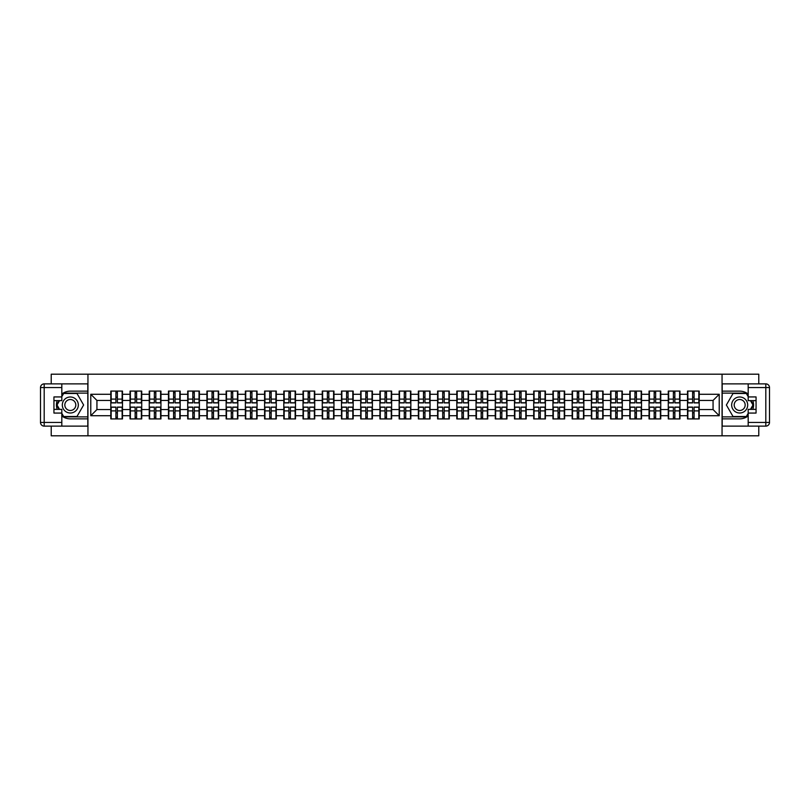 <?xml version="1.0" encoding="UTF-8"?>
<svg xmlns="http://www.w3.org/2000/svg" width="810" height="810" viewBox="0 0 810 810"><rect width="100%" height="100%" fill="white"/><g stroke="black" fill="none" stroke-linecap="round" stroke-linejoin="round"><path stroke-width="1.21" d="M51.222 426.131L51.222 435.81L758.778 435.81L758.778 426.131M758.778 383.869L758.778 374.19L722.054 374.19L722.054 435.81M722.054 374.19L51.222 374.19L51.222 383.869M87.946 435.81L87.946 374.19M713.063 409.556L713.063 400.444L699.202 400.444L699.202 409.556L713.063 409.556L719.219 415.722L719.219 394.278L699.202 394.278L699.202 391.078L687.498 391.078L687.498 400.444L679.975 400.444L679.975 409.556L687.498 409.556L687.498 400.444M719.219 415.722L699.202 415.722L699.202 418.922L687.498 418.922L687.498 415.722L679.975 415.722L679.975 418.922L668.27 418.922L668.27 415.722L660.758 415.722L660.758 418.922L649.043 418.922L649.043 415.722L641.53 415.722L641.53 418.922L629.826 418.922L629.826 415.722L622.303 415.722L622.303 418.922L610.598 418.922L610.598 415.722L603.085 415.722L603.085 418.922L591.381 418.922L591.381 415.722L583.858 415.722L583.858 418.922L572.154 418.922L572.154 415.722L564.641 415.722L564.641 418.922L552.936 418.922L552.936 415.722L545.413 415.722L545.413 418.922L533.709 418.922L533.709 415.722L526.196 415.722L526.196 418.922L514.482 418.922L514.482 415.722L506.969 415.722L506.969 418.922L495.264 418.922L495.264 415.722L487.742 415.722L487.742 418.922L476.037 418.922L476.037 415.722L468.524 415.722L468.524 418.922L456.82 418.922L456.82 415.722L449.297 415.722L449.297 418.922L437.592 418.922L437.592 415.722L430.08 415.722L430.08 418.922L418.365 418.922L418.365 415.722L410.852 415.722L410.852 418.922L399.148 418.922L399.148 415.722L391.635 415.722L391.635 418.922L379.92 418.922L379.92 415.722L372.408 415.722L372.408 418.922L360.703 418.922L360.703 415.722L353.18 415.722L353.18 418.922L341.476 418.922L341.476 415.722L333.963 415.722L333.963 418.922L322.258 418.922L322.258 415.722L314.736 415.722L314.736 418.922L303.031 418.922L303.031 415.722L295.518 415.722L295.518 418.922L283.804 418.922L283.804 415.722L276.291 415.722L276.291 418.922L264.587 418.922L264.587 415.722L257.064 415.722L257.064 418.922L245.359 418.922L245.359 415.722L237.846 415.722L237.846 418.922L226.142 418.922L226.142 415.722L218.619 415.722L218.619 418.922L206.915 418.922L206.915 415.722L199.402 415.722L199.402 418.922L187.697 418.922L187.697 415.722L180.174 415.722L180.174 418.922L168.47 418.922L168.47 415.722L160.957 415.722L160.957 418.922L149.243 418.922L149.243 415.722L141.73 415.722L141.73 418.922L130.025 418.922L130.025 415.722L122.502 415.722L122.502 418.922L110.798 418.922L110.798 415.722L90.781 415.722L90.781 394.278L110.798 394.278L110.798 400.444L96.937 400.444L96.937 409.556L110.798 409.556L110.798 400.444M687.498 394.278L679.975 394.278L679.975 391.078L668.27 391.078L668.27 394.278L660.758 394.278L660.758 391.078L649.043 391.078L649.043 394.278L641.53 394.278L641.53 391.078L629.826 391.078L629.826 394.278L622.303 394.278L622.303 391.078L610.598 391.078L610.598 394.278L603.085 394.278L603.085 391.078L591.381 391.078L591.381 394.278L583.858 394.278L583.858 391.078L572.154 391.078L572.154 394.278L564.641 394.278L564.641 391.078L552.936 391.078L552.936 394.278L545.413 394.278L545.413 391.078L533.709 391.078L533.709 394.278L526.196 394.278L526.196 391.078L514.482 391.078L514.482 394.278L506.969 394.278L506.969 391.078L495.264 391.078L495.264 394.278L487.742 394.278L487.742 391.078L476.037 391.078L476.037 394.278L468.524 394.278L468.524 391.078L456.82 391.078L456.82 394.278L449.297 394.278L449.297 391.078L437.592 391.078L437.592 394.278L430.08 394.278L430.08 391.078L418.365 391.078L418.365 394.278L410.852 394.278L410.852 391.078L399.148 391.078L399.148 394.278L391.635 394.278L391.635 391.078L379.92 391.078L379.92 394.278L372.408 394.278L372.408 391.078L360.703 391.078L360.703 394.278L353.18 394.278L353.18 391.078L341.476 391.078L341.476 394.278L333.963 394.278L333.963 391.078L322.258 391.078L322.258 394.278L314.736 394.278L314.736 391.078L303.031 391.078L303.031 394.278L295.518 394.278L295.518 391.078L283.804 391.078L283.804 394.278L276.291 394.278L276.291 391.078L264.587 391.078L264.587 394.278L257.064 394.278L257.064 391.078L245.359 391.078L245.359 394.278L237.846 394.278L237.846 391.078L226.142 391.078L226.142 394.278L218.619 394.278L218.619 391.078L206.915 391.078L206.915 394.278L199.402 394.278L199.402 391.078L187.697 391.078L187.697 394.278L180.174 394.278L180.174 391.078L168.47 391.078L168.47 394.278L160.957 394.278L160.957 391.078L149.243 391.078L149.243 394.278L141.73 394.278L141.73 391.078L130.025 391.078L130.025 394.278L122.502 394.278L122.502 391.078L110.798 391.078L110.798 394.278M687.498 409.556L687.498 415.722M679.975 409.556L679.975 415.722M679.975 394.278L679.975 400.444M660.758 409.556L668.27 409.556L668.27 400.444L660.758 400.444L660.758 415.722M668.27 409.556L668.27 415.722M668.27 394.278L668.27 400.444M660.758 394.278L660.758 400.444M641.53 409.556L649.043 409.556L649.043 400.444L641.53 400.444L641.53 415.722M649.043 409.556L649.043 415.722M649.043 394.278L649.043 400.444M641.53 394.278L641.53 400.444M622.303 409.556L629.826 409.556L629.826 400.444L622.303 400.444L622.303 415.722M629.826 409.556L629.826 415.722M629.826 394.278L629.826 400.444M622.303 394.278L622.303 400.444M603.085 409.556L610.598 409.556L610.598 400.444L603.085 400.444L603.085 415.722M610.598 409.556L610.598 415.722M610.598 394.278L610.598 400.444M603.085 394.278L603.085 400.444M583.858 409.556L591.381 409.556L591.381 400.444L583.858 400.444L583.858 415.722M591.381 409.556L591.381 415.722M591.381 394.278L591.381 400.444M583.858 394.278L583.858 400.444M564.641 409.556L572.154 409.556L572.154 400.444L564.641 400.444L564.641 415.722M572.154 409.556L572.154 415.722M572.154 394.278L572.154 400.444M564.641 394.278L564.641 400.444M545.413 409.556L552.936 409.556L552.936 400.444L545.413 400.444L545.413 415.722M552.936 409.556L552.936 415.722M552.936 394.278L552.936 400.444M545.413 394.278L545.413 400.444M526.196 409.556L533.709 409.556L533.709 400.444L526.196 400.444L526.196 415.722M533.709 409.556L533.709 415.722M533.709 394.278L533.709 400.444M526.196 394.278L526.196 400.444M506.969 409.556L514.482 409.556L514.482 400.444L506.969 400.444L506.969 415.722M514.482 409.556L514.482 415.722M514.482 394.278L514.482 400.444M506.969 394.278L506.969 400.444M487.742 409.556L495.264 409.556L495.264 400.444L487.742 400.444L487.742 415.722M495.264 409.556L495.264 415.722M495.264 394.278L495.264 400.444M487.742 394.278L487.742 400.444M468.524 409.556L476.037 409.556L476.037 400.444L468.524 400.444L468.524 415.722M476.037 409.556L476.037 415.722M476.037 394.278L476.037 400.444M468.524 394.278L468.524 400.444M449.297 409.556L456.82 409.556L456.82 400.444L449.297 400.444L449.297 415.722M456.82 409.556L456.82 415.722M456.82 394.278L456.82 400.444M449.297 394.278L449.297 400.444M430.08 409.556L437.592 409.556L437.592 400.444L430.08 400.444L430.08 415.722M437.592 409.556L437.592 415.722M437.592 394.278L437.592 400.444M430.08 394.278L430.08 400.444M410.852 409.556L418.365 409.556L418.365 400.444L410.852 400.444L410.852 415.722M418.365 409.556L418.365 415.722M418.365 394.278L418.365 400.444M410.852 394.278L410.852 400.444M391.635 409.556L399.148 409.556L399.148 400.444L391.635 400.444L391.635 415.722M399.148 409.556L399.148 415.722M399.148 394.278L399.148 400.444M391.635 394.278L391.635 400.444M372.408 409.556L379.92 409.556L379.92 400.444L372.408 400.444L372.408 415.722M379.92 409.556L379.92 415.722M379.92 394.278L379.92 400.444M372.408 394.278L372.408 400.444M353.18 409.556L360.703 409.556L360.703 400.444L353.18 400.444L353.18 415.722M360.703 409.556L360.703 415.722M360.703 394.278L360.703 400.444M353.18 394.278L353.18 400.444M333.963 409.556L341.476 409.556L341.476 400.444L333.963 400.444L333.963 415.722M341.476 409.556L341.476 415.722M341.476 394.278L341.476 400.444M333.963 394.278L333.963 400.444M314.736 409.556L322.258 409.556L322.258 400.444L314.736 400.444L314.736 415.722M322.258 409.556L322.258 415.722M322.258 394.278L322.258 400.444M314.736 394.278L314.736 400.444M295.518 409.556L303.031 409.556L303.031 400.444L295.518 400.444L295.518 415.722M303.031 409.556L303.031 415.722M303.031 394.278L303.031 400.444M295.518 394.278L295.518 400.444M276.291 409.556L283.804 409.556L283.804 400.444L276.291 400.444L276.291 415.722M283.804 409.556L283.804 415.722M283.804 394.278L283.804 400.444M276.291 394.278L276.291 400.444M257.064 409.556L264.587 409.556L264.587 400.444L257.064 400.444L257.064 415.722M264.587 409.556L264.587 415.722M264.587 394.278L264.587 400.444M257.064 394.278L257.064 400.444M237.846 409.556L245.359 409.556L245.359 400.444L237.846 400.444L237.846 415.722M245.359 409.556L245.359 415.722M245.359 394.278L245.359 400.444M237.846 394.278L237.846 400.444M218.619 409.556L226.142 409.556L226.142 400.444L218.619 400.444L218.619 415.722M226.142 409.556L226.142 415.722M226.142 394.278L226.142 400.444M218.619 394.278L218.619 400.444M199.402 409.556L206.915 409.556L206.915 400.444L199.402 400.444L199.402 415.722M206.915 409.556L206.915 415.722M206.915 394.278L206.915 400.444M199.402 394.278L199.402 400.444M180.174 409.556L187.697 409.556L187.697 400.444L180.174 400.444L180.174 415.722M187.697 409.556L187.697 415.722M187.697 394.278L187.697 400.444M180.174 394.278L180.174 400.444M160.957 409.556L168.47 409.556L168.47 400.444L160.957 400.444L160.957 415.722M168.47 409.556L168.47 415.722M168.47 394.278L168.47 400.444M160.957 394.278L160.957 400.444M141.73 409.556L149.243 409.556L149.243 400.444L141.73 400.444L141.73 415.722M149.243 409.556L149.243 415.722M149.243 394.278L149.243 400.444M141.73 394.278L141.73 400.444M122.502 409.556L130.025 409.556L130.025 400.444L122.502 400.444L122.502 415.722M130.025 409.556L130.025 415.722M130.025 394.278L130.025 400.444M122.502 394.278L122.502 400.444M110.798 409.556L110.798 415.722M96.937 409.556L90.781 415.722M90.781 394.278L96.937 400.444M699.202 409.556L699.202 415.722M699.202 394.278L699.202 400.444M719.219 394.278L713.063 400.444M122.138 391.078L122.138 402.904L117.389 402.904L117.389 391.078M115.911 391.078L115.911 402.904L111.172 402.904L111.172 391.078M115.911 392.678L117.389 392.678M117.389 397.234L115.911 397.234M111.172 418.922L111.172 407.096L115.911 407.096L115.911 418.922M117.389 418.922L117.389 407.096L122.138 407.096L122.138 418.922M117.389 417.322L115.911 417.322M115.911 412.766L117.389 412.766M66.319 398.064A8.009 8.009 0 0 0 63.383 409.009A8.009 8.009 0 0 0 74.328 411.936A8.009 8.009 0 0 0 77.254 400.99A8.009 8.009 0 0 0 66.319 398.064M67.574 400.251A5.488 5.488 0 0 0 65.57 407.744A5.488 5.488 0 0 0 73.062 409.749A5.488 5.488 0 0 0 75.067 402.256A5.488 5.488 0 0 0 67.574 400.251M61.813 396.687L63.666 393.478L76.97 393.478L83.622 405L76.97 416.522L63.666 416.522L61.813 413.313M59.545 409.374L57.014 405L59.545 400.626M743.681 398.064A8.009 8.009 0 0 0 732.746 400.99A8.009 8.009 0 0 0 735.672 411.936A8.009 8.009 0 0 0 746.617 409.009A8.009 8.009 0 0 0 743.681 398.064M742.426 400.251A5.488 5.488 0 0 0 734.933 402.256A5.488 5.488 0 0 0 736.938 409.749A5.488 5.488 0 0 0 744.43 407.744A5.488 5.488 0 0 0 742.426 400.251M748.187 413.313L746.334 416.522L733.03 416.522L726.378 405L733.03 393.478L746.334 393.478L748.187 396.687M750.455 400.626L752.986 405L750.455 409.374M61.813 415.945A13.861 13.861 0 0 0 70.318 418.861L87.814 418.861L87.814 426.131L44.196 426.131A3.696 3.696 0 0 1 40.5 422.435L40.5 387.565A3.696 3.696 0 0 1 44.196 383.869L61.813 383.869L61.813 400.626L53.936 400.626M61.813 383.869L87.814 383.869L87.814 391.139L70.318 391.139A13.861 13.861 0 0 0 61.813 394.055M57.166 400.626A13.861 13.861 0 0 0 57.166 409.374M87.814 418.861L87.814 391.139M53.936 409.374L61.813 409.374L61.813 426.131M61.813 396.93L53.936 396.93L53.936 413.07L61.813 413.07M87.814 393.113L63.453 393.113L61.813 395.948M61.813 414.052L63.453 416.887L87.814 416.887M59.12 400.626L56.589 405L59.12 409.374M748.187 394.055A13.861 13.861 0 0 0 739.682 391.139L722.186 391.139L722.186 383.869L765.804 383.869A3.696 3.696 0 0 1 769.5 387.565L769.5 422.435A3.696 3.696 0 0 1 765.804 426.131L748.187 426.131L748.187 409.374L756.064 409.374M748.187 426.131L722.186 426.131L722.186 418.861L739.682 418.861A13.861 13.861 0 0 0 748.187 415.945M752.834 409.374A13.861 13.861 0 0 0 752.834 400.626M722.186 391.139L722.186 418.861M756.064 400.626L748.187 400.626L748.187 383.869M748.187 413.07L756.064 413.07L756.064 396.93L748.187 396.93M722.186 416.887L746.547 416.887L748.187 414.052M748.187 395.948L746.547 393.113L722.186 393.113M750.88 409.374L753.411 405L750.88 400.626M141.355 391.078L141.355 402.904L136.617 402.904L136.617 391.078M135.138 391.078L135.138 402.904L130.39 402.904L130.39 391.078M135.138 392.678L136.617 392.678M136.617 397.234L135.138 397.234M160.582 391.078L160.582 402.904L155.834 402.904L155.834 391.078M154.356 391.078L154.356 402.904L149.617 402.904L149.617 391.078M154.356 392.678L155.834 392.678M155.834 397.234L154.356 397.234M179.81 391.078L179.81 402.904L175.061 402.904L175.061 391.078M173.583 391.078L173.583 402.904L168.834 402.904L168.834 391.078M173.583 392.678L175.061 392.678M175.061 397.234L173.583 397.234M199.027 391.078L199.027 402.904L194.289 402.904L194.289 391.078M192.81 391.078L192.81 402.904L188.062 402.904L188.062 391.078M192.81 392.678L194.289 392.678M194.289 397.234L192.81 397.234M218.254 391.078L218.254 402.904L213.506 402.904L213.506 391.078M212.028 391.078L212.028 402.904L207.289 402.904L207.289 391.078M212.028 392.678L213.506 392.678M213.506 397.234L212.028 397.234M130.39 418.922L130.39 407.096L135.138 407.096L135.138 418.922M136.617 418.922L136.617 407.096L141.355 407.096L141.355 418.922M136.617 417.322L135.138 417.322M135.138 412.766L136.617 412.766M149.617 418.922L149.617 407.096L154.356 407.096L154.356 418.922M155.834 418.922L155.834 407.096L160.582 407.096L160.582 418.922M155.834 417.322L154.356 417.322M154.356 412.766L155.834 412.766M168.834 418.922L168.834 407.096L173.583 407.096L173.583 418.922M175.061 418.922L175.061 407.096L179.81 407.096L179.81 418.922M175.061 417.322L173.583 417.322M173.583 412.766L175.061 412.766M188.062 418.922L188.062 407.096L192.81 407.096L192.81 418.922M194.289 418.922L194.289 407.096L199.027 407.096L199.027 418.922M194.289 417.322L192.81 417.322M192.81 412.766L194.289 412.766M207.289 418.922L207.289 407.096L212.028 407.096L212.028 418.922M213.506 418.922L213.506 407.096L218.254 407.096L218.254 418.922M213.506 417.322L212.028 417.322M212.028 412.766L213.506 412.766M237.472 391.078L237.472 402.904L232.733 402.904L232.733 391.078M231.255 391.078L231.255 402.904L226.506 402.904L226.506 391.078M231.255 392.678L232.733 392.678M232.733 397.234L231.255 397.234M226.506 418.922L226.506 407.096L231.255 407.096L231.255 418.922M232.733 418.922L232.733 407.096L237.472 407.096L237.472 418.922M232.733 417.322L231.255 417.322M231.255 412.766L232.733 412.766M256.699 391.078L256.699 402.904L251.951 402.904L251.951 391.078M250.472 391.078L250.472 402.904L245.734 402.904L245.734 391.078M250.472 392.678L251.951 392.678M251.951 397.234L250.472 397.234M245.734 418.922L245.734 407.096L250.472 407.096L250.472 418.922M251.951 418.922L251.951 407.096L256.699 407.096L256.699 418.922M251.951 417.322L250.472 417.322M250.472 412.766L251.951 412.766M275.926 391.078L275.926 402.904L271.178 402.904L271.178 391.078M269.7 391.078L269.7 402.904L264.951 402.904L264.951 391.078M269.7 392.678L271.178 392.678M271.178 397.234L269.7 397.234M264.951 418.922L264.951 407.096L269.7 407.096L269.7 418.922M271.178 418.922L271.178 407.096L275.926 407.096L275.926 418.922M271.178 417.322L269.7 417.322M269.7 412.766L271.178 412.766M295.144 391.078L295.144 402.904L290.405 402.904L290.405 391.078M288.917 391.078L288.917 402.904L284.178 402.904L284.178 391.078M288.917 392.678L290.405 392.678M290.405 397.234L288.917 397.234M284.178 418.922L284.178 407.096L288.917 407.096L288.917 418.922M290.405 418.922L290.405 407.096L295.144 407.096L295.144 418.922M290.405 417.322L288.917 417.322M288.917 412.766L290.405 412.766M314.371 391.078L314.371 402.904L309.623 402.904L309.623 391.078M308.144 391.078L308.144 402.904L303.406 402.904L303.406 391.078M308.144 392.678L309.623 392.678M309.623 397.234L308.144 397.234M303.406 418.922L303.406 407.096L308.144 407.096L308.144 418.922M309.623 418.922L309.623 407.096L314.371 407.096L314.371 418.922M309.623 417.322L308.144 417.322M308.144 412.766L309.623 412.766M333.588 391.078L333.588 402.904L328.85 402.904L328.85 391.078M327.372 391.078L327.372 402.904L322.623 402.904L322.623 391.078M327.372 392.678L328.85 392.678M328.85 397.234L327.372 397.234M322.623 418.922L322.623 407.096L327.372 407.096L327.372 418.922M328.85 418.922L328.85 407.096L333.588 407.096L333.588 418.922M328.85 417.322L327.372 417.322M327.372 412.766L328.85 412.766M352.816 391.078L352.816 402.904L348.067 402.904L348.067 391.078M346.589 391.078L346.589 402.904L341.85 402.904L341.85 391.078M346.589 392.678L348.067 392.678M348.067 397.234L346.589 397.234M341.85 418.922L341.85 407.096L346.589 407.096L346.589 418.922M348.067 418.922L348.067 407.096L352.816 407.096L352.816 418.922M348.067 417.322L346.589 417.322M346.589 412.766L348.067 412.766M372.033 391.078L372.033 402.904L367.294 402.904L367.294 391.078M365.816 391.078L365.816 402.904L361.068 402.904L361.068 391.078M365.816 392.678L367.294 392.678M367.294 397.234L365.816 397.234M361.068 418.922L361.068 407.096L365.816 407.096L365.816 418.922M367.294 418.922L367.294 407.096L372.033 407.096L372.033 418.922M367.294 417.322L365.816 417.322M365.816 412.766L367.294 412.766M391.26 391.078L391.26 402.904L386.512 402.904L386.512 391.078M385.033 391.078L385.033 402.904L380.295 402.904L380.295 391.078M385.033 392.678L386.512 392.678M386.512 397.234L385.033 397.234M380.295 418.922L380.295 407.096L385.033 407.096L385.033 418.922M386.512 418.922L386.512 407.096L391.26 407.096L391.26 418.922M386.512 417.322L385.033 417.322M385.033 412.766L386.512 412.766M410.488 391.078L410.488 402.904L405.739 402.904L405.739 391.078M404.261 391.078L404.261 402.904L399.512 402.904L399.512 391.078M404.261 392.678L405.739 392.678M405.739 397.234L404.261 397.234M399.512 418.922L399.512 407.096L404.261 407.096L404.261 418.922M405.739 418.922L405.739 407.096L410.488 407.096L410.488 418.922M405.739 417.322L404.261 417.322M404.261 412.766L405.739 412.766M429.705 391.078L429.705 402.904L424.966 402.904L424.966 391.078M423.488 391.078L423.488 402.904L418.74 402.904L418.74 391.078M423.488 392.678L424.966 392.678M424.966 397.234L423.488 397.234M418.74 418.922L418.74 407.096L423.488 407.096L423.488 418.922M424.966 418.922L424.966 407.096L429.705 407.096L429.705 418.922M424.966 417.322L423.488 417.322M423.488 412.766L424.966 412.766M448.932 391.078L448.932 402.904L444.184 402.904L444.184 391.078M442.705 391.078L442.705 402.904L437.967 402.904L437.967 391.078M442.705 392.678L444.184 392.678M444.184 397.234L442.705 397.234M437.967 418.922L437.967 407.096L442.705 407.096L442.705 418.922M444.184 418.922L444.184 407.096L448.932 407.096L448.932 418.922M444.184 417.322L442.705 417.322M442.705 412.766L444.184 412.766M468.15 391.078L468.15 402.904L463.411 402.904L463.411 391.078M461.933 391.078L461.933 402.904L457.184 402.904L457.184 391.078M461.933 392.678L463.411 392.678M463.411 397.234L461.933 397.234M457.184 418.922L457.184 407.096L461.933 407.096L461.933 418.922M463.411 418.922L463.411 407.096L468.15 407.096L468.15 418.922M463.411 417.322L461.933 417.322M461.933 412.766L463.411 412.766M487.377 391.078L487.377 402.904L482.628 402.904L482.628 391.078M481.15 391.078L481.15 402.904L476.412 402.904L476.412 391.078M481.15 392.678L482.628 392.678M482.628 397.234L481.15 397.234M476.412 418.922L476.412 407.096L481.15 407.096L481.15 418.922M482.628 418.922L482.628 407.096L487.377 407.096L487.377 418.922M482.628 417.322L481.15 417.322M481.15 412.766L482.628 412.766M506.594 391.078L506.594 402.904L501.856 402.904L501.856 391.078M500.377 391.078L500.377 402.904L495.629 402.904L495.629 391.078M500.377 392.678L501.856 392.678M501.856 397.234L500.377 397.234M495.629 418.922L495.629 407.096L500.377 407.096L500.377 418.922M501.856 418.922L501.856 407.096L506.594 407.096L506.594 418.922M501.856 417.322L500.377 417.322M500.377 412.766L501.856 412.766M525.822 391.078L525.822 402.904L521.083 402.904L521.083 391.078M519.595 391.078L519.595 402.904L514.856 402.904L514.856 391.078M519.595 392.678L521.083 392.678M521.083 397.234L519.595 397.234M514.856 418.922L514.856 407.096L519.595 407.096L519.595 418.922M521.083 418.922L521.083 407.096L525.822 407.096L525.822 418.922M521.083 417.322L519.595 417.322M519.595 412.766L521.083 412.766M545.049 391.078L545.049 402.904L540.3 402.904L540.3 391.078M538.822 391.078L538.822 402.904L534.073 402.904L534.073 391.078M538.822 392.678L540.3 392.678M540.3 397.234L538.822 397.234M534.073 418.922L534.073 407.096L538.822 407.096L538.822 418.922M540.3 418.922L540.3 407.096L545.049 407.096L545.049 418.922M540.3 417.322L538.822 417.322M538.822 412.766L540.3 412.766M564.266 391.078L564.266 402.904L559.528 402.904L559.528 391.078M558.049 391.078L558.049 402.904L553.301 402.904L553.301 391.078M558.049 392.678L559.528 392.678M559.528 397.234L558.049 397.234M553.301 418.922L553.301 407.096L558.049 407.096L558.049 418.922M559.528 418.922L559.528 407.096L564.266 407.096L564.266 418.922M559.528 417.322L558.049 417.322M558.049 412.766L559.528 412.766M583.494 391.078L583.494 402.904L578.745 402.904L578.745 391.078M577.267 391.078L577.267 402.904L572.528 402.904L572.528 391.078M577.267 392.678L578.745 392.678M578.745 397.234L577.267 397.234M572.528 418.922L572.528 407.096L577.267 407.096L577.267 418.922M578.745 418.922L578.745 407.096L583.494 407.096L583.494 418.922M578.745 417.322L577.267 417.322M577.267 412.766L578.745 412.766M602.711 391.078L602.711 402.904L597.972 402.904L597.972 391.078M596.494 391.078L596.494 402.904L591.745 402.904L591.745 391.078M596.494 392.678L597.972 392.678M597.972 397.234L596.494 397.234M591.745 418.922L591.745 407.096L596.494 407.096L596.494 418.922M597.972 418.922L597.972 407.096L602.711 407.096L602.711 418.922M597.972 417.322L596.494 417.322M596.494 412.766L597.972 412.766M621.938 391.078L621.938 402.904L617.19 402.904L617.19 391.078M615.711 391.078L615.711 402.904L610.973 402.904L610.973 391.078M615.711 392.678L617.19 392.678M617.19 397.234L615.711 397.234M610.973 418.922L610.973 407.096L615.711 407.096L615.711 418.922M617.19 418.922L617.19 407.096L621.938 407.096L621.938 418.922M617.19 417.322L615.711 417.322M615.711 412.766L617.19 412.766M641.166 391.078L641.166 402.904L636.417 402.904L636.417 391.078M634.939 391.078L634.939 402.904L630.19 402.904L630.19 391.078M634.939 392.678L636.417 392.678M636.417 397.234L634.939 397.234M630.19 418.922L630.19 407.096L634.939 407.096L634.939 418.922M636.417 418.922L636.417 407.096L641.166 407.096L641.166 418.922M636.417 417.322L634.939 417.322M634.939 412.766L636.417 412.766M660.383 391.078L660.383 402.904L655.644 402.904L655.644 391.078M654.166 391.078L654.166 402.904L649.417 402.904L649.417 391.078M654.166 392.678L655.644 392.678M655.644 397.234L654.166 397.234M649.417 418.922L649.417 407.096L654.166 407.096L654.166 418.922M655.644 418.922L655.644 407.096L660.383 407.096L660.383 418.922M655.644 417.322L654.166 417.322M654.166 412.766L655.644 412.766M679.61 391.078L679.61 402.904L674.862 402.904L674.862 391.078M673.383 391.078L673.383 402.904L668.645 402.904L668.645 391.078M673.383 392.678L674.862 392.678M674.862 397.234L673.383 397.234M668.645 418.922L668.645 407.096L673.383 407.096L673.383 418.922M674.862 418.922L674.862 407.096L679.61 407.096L679.61 418.922M674.862 417.322L673.383 417.322M673.383 412.766L674.862 412.766M698.827 391.078L698.827 402.904L694.089 402.904L694.089 391.078M692.611 391.078L692.611 402.904L687.862 402.904L687.862 391.078M692.611 392.678L694.089 392.678M694.089 397.234L692.611 397.234M687.862 418.922L687.862 407.096L692.611 407.096L692.611 418.922M694.089 418.922L694.089 407.096L698.827 407.096L698.827 418.922M694.089 417.322L692.611 417.322M692.611 412.766L694.089 412.766M115.911 399.107L111.172 399.107M115.911 402.752L111.172 402.752M122.138 399.107L117.389 399.107M122.138 402.752L117.389 402.752M117.389 410.893L122.138 410.893M117.389 407.248L122.138 407.248M111.172 410.893L115.911 410.893M111.172 407.248L115.911 407.248M61.813 387.565L44.196 387.565L44.196 422.435L61.813 422.435M40.5 387.565L44.196 387.565L44.196 383.869M44.196 426.131L44.196 422.435L40.5 422.435M748.187 422.435L765.804 422.435L765.804 387.565L748.187 387.565M769.5 422.435L765.804 422.435L765.804 426.131M765.804 383.869L765.804 387.565L769.5 387.565M135.138 399.107L130.39 399.107M135.138 402.752L130.39 402.752M141.355 399.107L136.617 399.107M141.355 402.752L136.617 402.752M154.356 399.107L149.617 399.107M154.356 402.752L149.617 402.752M160.582 399.107L155.834 399.107M160.582 402.752L155.834 402.752M173.583 399.107L168.834 399.107M173.583 402.752L168.834 402.752M179.81 399.107L175.061 399.107M179.81 402.752L175.061 402.752M192.81 399.107L188.062 399.107M192.81 402.752L188.062 402.752M199.027 399.107L194.289 399.107M199.027 402.752L194.289 402.752M212.028 399.107L207.289 399.107M212.028 402.752L207.289 402.752M218.254 399.107L213.506 399.107M218.254 402.752L213.506 402.752M136.617 410.893L141.355 410.893M136.617 407.248L141.355 407.248M130.39 410.893L135.138 410.893M130.39 407.248L135.138 407.248M155.834 410.893L160.582 410.893M155.834 407.248L160.582 407.248M149.617 410.893L154.356 410.893M149.617 407.248L154.356 407.248M175.061 410.893L179.81 410.893M175.061 407.248L179.81 407.248M168.834 410.893L173.583 410.893M168.834 407.248L173.583 407.248M194.289 410.893L199.027 410.893M194.289 407.248L199.027 407.248M188.062 410.893L192.81 410.893M188.062 407.248L192.81 407.248M213.506 410.893L218.254 410.893M213.506 407.248L218.254 407.248M207.289 410.893L212.028 410.893M207.289 407.248L212.028 407.248M231.255 399.107L226.506 399.107M231.255 402.752L226.506 402.752M237.472 399.107L232.733 399.107M237.472 402.752L232.733 402.752M232.733 410.893L237.472 410.893M232.733 407.248L237.472 407.248M226.506 410.893L231.255 410.893M226.506 407.248L231.255 407.248M250.472 399.107L245.734 399.107M250.472 402.752L245.734 402.752M256.699 399.107L251.951 399.107M256.699 402.752L251.951 402.752M251.951 410.893L256.699 410.893M251.951 407.248L256.699 407.248M245.734 410.893L250.472 410.893M245.734 407.248L250.472 407.248M269.7 399.107L264.951 399.107M269.7 402.752L264.951 402.752M275.926 399.107L271.178 399.107M275.926 402.752L271.178 402.752M271.178 410.893L275.926 410.893M271.178 407.248L275.926 407.248M264.951 410.893L269.7 410.893M264.951 407.248L269.7 407.248M288.917 399.107L284.178 399.107M288.917 402.752L284.178 402.752M295.144 399.107L290.405 399.107M295.144 402.752L290.405 402.752M290.405 410.893L295.144 410.893M290.405 407.248L295.144 407.248M284.178 410.893L288.917 410.893M284.178 407.248L288.917 407.248M308.144 399.107L303.406 399.107M308.144 402.752L303.406 402.752M314.371 399.107L309.623 399.107M314.371 402.752L309.623 402.752M309.623 410.893L314.371 410.893M309.623 407.248L314.371 407.248M303.406 410.893L308.144 410.893M303.406 407.248L308.144 407.248M327.372 399.107L322.623 399.107M327.372 402.752L322.623 402.752M333.588 399.107L328.85 399.107M333.588 402.752L328.85 402.752M328.85 410.893L333.588 410.893M328.85 407.248L333.588 407.248M322.623 410.893L327.372 410.893M322.623 407.248L327.372 407.248M346.589 399.107L341.85 399.107M346.589 402.752L341.85 402.752M352.816 399.107L348.067 399.107M352.816 402.752L348.067 402.752M348.067 410.893L352.816 410.893M348.067 407.248L352.816 407.248M341.85 410.893L346.589 410.893M341.85 407.248L346.589 407.248M365.816 399.107L361.068 399.107M365.816 402.752L361.068 402.752M372.033 399.107L367.294 399.107M372.033 402.752L367.294 402.752M367.294 410.893L372.033 410.893M367.294 407.248L372.033 407.248M361.068 410.893L365.816 410.893M361.068 407.248L365.816 407.248M385.033 399.107L380.295 399.107M385.033 402.752L380.295 402.752M391.26 399.107L386.512 399.107M391.26 402.752L386.512 402.752M386.512 410.893L391.26 410.893M386.512 407.248L391.26 407.248M380.295 410.893L385.033 410.893M380.295 407.248L385.033 407.248M404.261 399.107L399.512 399.107M404.261 402.752L399.512 402.752M410.488 399.107L405.739 399.107M410.488 402.752L405.739 402.752M405.739 410.893L410.488 410.893M405.739 407.248L410.488 407.248M399.512 410.893L404.261 410.893M399.512 407.248L404.261 407.248M423.488 399.107L418.74 399.107M423.488 402.752L418.74 402.752M429.705 399.107L424.966 399.107M429.705 402.752L424.966 402.752M424.966 410.893L429.705 410.893M424.966 407.248L429.705 407.248M418.74 410.893L423.488 410.893M418.74 407.248L423.488 407.248M442.705 399.107L437.967 399.107M442.705 402.752L437.967 402.752M448.932 399.107L444.184 399.107M448.932 402.752L444.184 402.752M444.184 410.893L448.932 410.893M444.184 407.248L448.932 407.248M437.967 410.893L442.705 410.893M437.967 407.248L442.705 407.248M461.933 399.107L457.184 399.107M461.933 402.752L457.184 402.752M468.15 399.107L463.411 399.107M468.15 402.752L463.411 402.752M463.411 410.893L468.15 410.893M463.411 407.248L468.15 407.248M457.184 410.893L461.933 410.893M457.184 407.248L461.933 407.248M481.15 399.107L476.412 399.107M481.15 402.752L476.412 402.752M487.377 399.107L482.628 399.107M487.377 402.752L482.628 402.752M482.628 410.893L487.377 410.893M482.628 407.248L487.377 407.248M476.412 410.893L481.15 410.893M476.412 407.248L481.15 407.248M500.377 399.107L495.629 399.107M500.377 402.752L495.629 402.752M506.594 399.107L501.856 399.107M506.594 402.752L501.856 402.752M501.856 410.893L506.594 410.893M501.856 407.248L506.594 407.248M495.629 410.893L500.377 410.893M495.629 407.248L500.377 407.248M519.595 399.107L514.856 399.107M519.595 402.752L514.856 402.752M525.822 399.107L521.083 399.107M525.822 402.752L521.083 402.752M521.083 410.893L525.822 410.893M521.083 407.248L525.822 407.248M514.856 410.893L519.595 410.893M514.856 407.248L519.595 407.248M538.822 399.107L534.073 399.107M538.822 402.752L534.073 402.752M545.049 399.107L540.3 399.107M545.049 402.752L540.3 402.752M540.3 410.893L545.049 410.893M540.3 407.248L545.049 407.248M534.073 410.893L538.822 410.893M534.073 407.248L538.822 407.248M558.049 399.107L553.301 399.107M558.049 402.752L553.301 402.752M564.266 399.107L559.528 399.107M564.266 402.752L559.528 402.752M559.528 410.893L564.266 410.893M559.528 407.248L564.266 407.248M553.301 410.893L558.049 410.893M553.301 407.248L558.049 407.248M577.267 399.107L572.528 399.107M577.267 402.752L572.528 402.752M583.494 399.107L578.745 399.107M583.494 402.752L578.745 402.752M578.745 410.893L583.494 410.893M578.745 407.248L583.494 407.248M572.528 410.893L577.267 410.893M572.528 407.248L577.267 407.248M596.494 399.107L591.745 399.107M596.494 402.752L591.745 402.752M602.711 399.107L597.972 399.107M602.711 402.752L597.972 402.752M597.972 410.893L602.711 410.893M597.972 407.248L602.711 407.248M591.745 410.893L596.494 410.893M591.745 407.248L596.494 407.248M615.711 399.107L610.973 399.107M615.711 402.752L610.973 402.752M621.938 399.107L617.19 399.107M621.938 402.752L617.19 402.752M617.19 410.893L621.938 410.893M617.19 407.248L621.938 407.248M610.973 410.893L615.711 410.893M610.973 407.248L615.711 407.248M634.939 399.107L630.19 399.107M634.939 402.752L630.19 402.752M641.166 399.107L636.417 399.107M641.166 402.752L636.417 402.752M636.417 410.893L641.166 410.893M636.417 407.248L641.166 407.248M630.19 410.893L634.939 410.893M630.19 407.248L634.939 407.248M654.166 399.107L649.417 399.107M654.166 402.752L649.417 402.752M660.383 399.107L655.644 399.107M660.383 402.752L655.644 402.752M655.644 410.893L660.383 410.893M655.644 407.248L660.383 407.248M649.417 410.893L654.166 410.893M649.417 407.248L654.166 407.248M673.383 399.107L668.645 399.107M673.383 402.752L668.645 402.752M679.61 399.107L674.862 399.107M679.61 402.752L674.862 402.752M674.862 410.893L679.61 410.893M674.862 407.248L679.61 407.248M668.645 410.893L673.383 410.893M668.645 407.248L673.383 407.248M692.611 399.107L687.862 399.107M692.611 402.752L687.862 402.752M698.827 399.107L694.089 399.107M698.827 402.752L694.089 402.752M694.089 410.893L698.827 410.893M694.089 407.248L698.827 407.248M687.862 410.893L692.611 410.893M687.862 407.248L692.611 407.248"/></g></svg>
